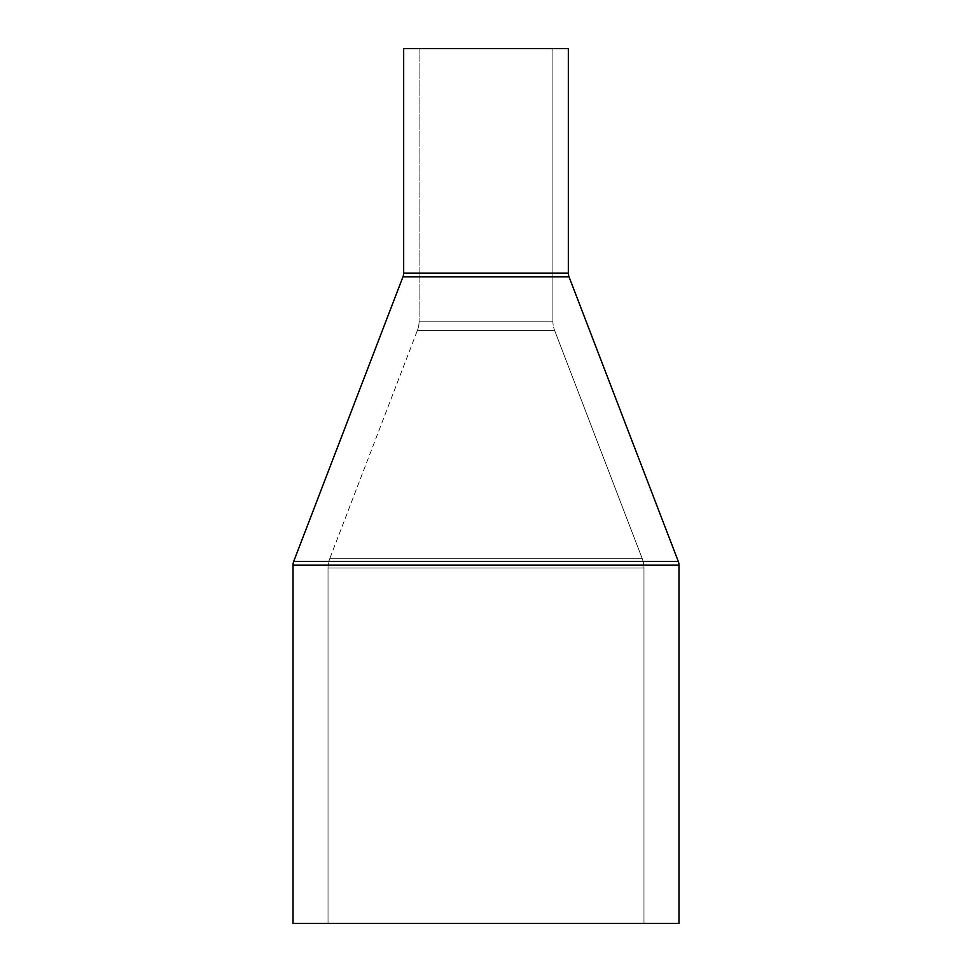 <?xml version="1.0" encoding="UTF-8"?>
<svg xmlns="http://www.w3.org/2000/svg" width="972" height="972" viewBox="0 0 972 972"><rect width="100%" height="100%" fill="white"/><g stroke="black" fill="none" stroke-linecap="round" stroke-linejoin="round"><path stroke-width="0.73" stroke-dasharray="4.86 3.65" d="M328.026 567.952A25.734 25.734 0 0 1 329.727 558.73L642.273 558.73A25.734 25.734 0 0 1 643.974 567.952L328.026 567.952L643.974 567.952L643.974 923.4L328.026 923.4L328.026 567.952L328.026 923.4L643.974 923.4L643.974 567.952L328.026 567.952L643.974 567.952A25.734 25.734 0 0 0 642.273 558.73L329.727 558.73L417.389 330.407L554.611 330.407L642.273 558.73L554.611 330.407L417.389 330.407A25.734 25.734 0 0 0 419.102 321.185L552.898 321.185A25.734 25.734 0 0 0 554.611 330.407A25.734 25.734 0 0 1 552.898 321.185L419.102 321.185L419.102 48.6L552.898 48.6L552.898 321.185L552.898 48.6L403.672 48.6L568.328 48.6L419.102 48.6L552.898 48.6L419.102 48.6L419.102 321.185L552.898 321.185L419.102 321.185A25.734 25.734 0 0 1 417.389 330.407L554.611 330.407L417.389 330.407L329.727 558.73L642.273 558.73L329.727 558.73A25.734 25.734 0 0 0 328.026 567.952M402.979 276.801L569.021 276.801L402.979 276.801M568.328 273.108L403.672 273.108L568.328 273.108M293.034 923.4L678.966 923.4L293.034 923.4M328.026 923.4L643.974 923.4L328.026 923.4M293.034 565.097L678.966 565.097L293.034 565.097M293.714 561.403L678.286 561.403L293.714 561.403"/><path stroke-width="1.46" d="M403.672 48.6L403.672 273.108L568.328 273.108L568.328 48.6L403.672 48.6L568.328 48.6L568.328 273.108A10.291 10.291 0 0 0 569.021 276.801A10.291 10.291 0 0 1 568.328 273.108L403.672 273.108A10.291 10.291 0 0 1 402.979 276.801L293.714 561.403L678.286 561.403L569.021 276.801L402.979 276.801A10.291 10.291 0 0 0 403.672 273.108L403.672 48.6M293.034 565.097L678.966 565.097A10.291 10.291 0 0 0 678.286 561.403L293.714 561.403A10.291 10.291 0 0 0 293.034 565.097L293.034 923.4L678.966 923.4L678.966 565.097L293.034 565.097A10.291 10.291 0 0 1 293.714 561.403L402.979 276.801L569.021 276.801L678.286 561.403A10.291 10.291 0 0 1 678.966 565.097L678.966 923.4L293.034 923.4L293.034 565.097"/></g></svg>
